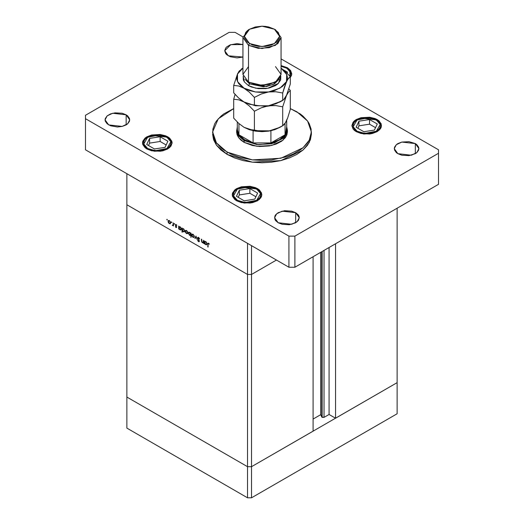 <?xml version="1.0" encoding="UTF-8"?>
<svg xmlns="http://www.w3.org/2000/svg" width="524" height="524" viewBox="0 0 524 524"><rect width="100%" height="100%" fill="white"/><g stroke="black" fill="none" stroke-linecap="round" stroke-linejoin="round"><path stroke-width="0.79" d="M397.113 382.664L251.533 466.714L247.544 466.714L126.887 397.054L126.887 428.141L126.887 204.766L126.887 397.054L247.544 466.714L126.887 397.054L247.544 466.714L247.544 497.8L126.887 428.141L247.544 497.8L247.544 274.425L126.887 204.766L247.544 274.425L126.887 204.766L247.544 274.425L247.544 466.714L251.533 466.714L247.544 466.714L251.533 466.714L251.533 497.8L247.544 497.8L251.533 497.8L251.533 274.425L247.544 274.425L247.544 243.339L126.887 173.68L126.887 204.766L126.887 173.68L247.544 243.339L247.544 274.425L251.533 274.425L276.456 260.035L251.533 274.425L247.544 274.425L251.533 274.425L276.456 260.035L251.533 274.425L251.533 245.645L251.533 466.714L397.113 382.664L397.113 413.75L251.533 497.8L397.113 413.75L397.113 382.664L335.537 418.211L335.537 243.771L335.537 418.211L329.059 414.471L324.002 417.386L322.142 417.386L322.142 251.507L322.142 417.386L321.802 417.045L324.002 417.386L324.002 250.433L324.002 417.386L329.059 414.471L329.059 247.511L329.059 414.471L335.537 418.211L397.113 382.664L397.113 208.225L397.113 382.664M321.802 251.703L321.802 417.045L320.708 414.681L313.103 419.076L320.708 414.681L320.708 252.332L320.708 414.681L321.802 417.045L321.802 251.703M313.103 431.16L251.533 466.714L313.103 431.16L313.103 256.727L313.103 431.16M203.338 240.274L203.653 243.398L203.338 242.691L202.113 242.527L201.445 241.21L201.419 239.16L201.799 241.564L202.428 242.383L203.273 242.173L203.338 240.274L203.063 242.429L202.428 242.383L201.766 241.42L201.733 239.344L201.419 239.16L201.419 240.667L202.369 242.71L203.338 242.691L203.653 243.398L203.338 240.274M197.568 237.929L198.38 237.32L199.539 238.682L199.33 238.944L198.439 237.765L197.889 238.034L199.323 240.745L199.153 241.728L198.399 241.544L197.613 240.418L198.675 241.289L199.094 241.027L197.568 237.929L199.094 241.027L198.576 241.243L197.613 240.418L198.544 241.636L199.172 241.715L199.402 241.191L197.882 238.112L198.563 237.824L199.631 238.905L198.563 237.411L197.849 237.339L197.568 237.929L198.511 237.385L197.568 237.929M196.002 236.036L197.214 239.678L196.028 236.848L195.177 238.505L194.843 238.309L196.002 236.036L194.843 238.309L195.177 238.505L196.028 236.848L197.214 239.678L196.002 236.036M194.345 236.547L193.795 237.483L192.753 237.13L191.843 235.793L191.928 234.3L193.159 234.346L194.253 235.905L193.029 234.267L192.105 234.156L191.705 235.021L192.059 236.272L193.029 237.313L193.998 237.392L194.345 236.547M187.861 232.8L187.31 233.737L186.007 233.141L185.306 231.89L185.444 230.553L186.668 230.599L187.762 232.158L186.537 230.521L185.62 230.409L185.221 231.274L185.568 232.525L186.537 233.566L187.513 233.645L187.861 232.8M178.998 228.621L178.998 229.165L178.691 228.988L178.691 226.041L178.998 226.728L180.551 227.18L181.369 228.916L180.773 229.99L179.588 229.479L178.998 228.621L180.033 229.813L180.99 229.905L181.369 229.073L180.04 226.768L178.998 226.728L178.691 226.041L178.691 228.988L178.998 229.165L178.998 228.621M167.077 219.287L167.241 219.995L166.789 219.523L167.077 219.287L167.28 219.975L167.077 219.287M170.68 222.883L170.13 223.82L168.826 223.224L168.125 221.966L168.256 220.637L169.488 220.683L170.582 222.242L169.357 220.604L168.44 220.493L168.04 221.357L168.387 222.608L169.357 223.65L170.274 223.761L170.68 222.883M171.597 221.894L171.761 222.602L171.309 222.13L171.597 221.894L171.302 222.065L171.8 222.589L171.597 221.894L171.302 222.065L171.597 221.894M173.182 222.864L173.496 225.988L173.182 225.372L172.291 225.241L173.097 224.927L173.182 222.864L173.13 224.829L172.291 225.241L173.182 225.372L173.496 225.988L173.182 222.864M174.413 223.519L174.577 224.233L174.145 223.833L174.413 223.519L174.623 224.213L174.413 223.519M176.719 227.128L176.202 227.593L175.422 226.735L176.405 226.964L175.442 225.32L175.592 224.442L176.857 225.327L175.691 225.045L176.719 227.128L175.691 225.091L176.857 225.327L176.123 224.508L175.376 224.927L176.405 226.964L175.422 226.735L176.077 227.527L176.719 227.128M182.313 230.508L182.313 232.263L181.998 232.086L181.998 227.953L182.313 228.641L183.865 229.086L184.677 230.829L184.081 231.903L182.758 231.228L182.313 230.508L183.341 231.726L184.304 231.818L184.684 230.979L183.354 228.68L182.313 228.641L181.998 227.953L181.998 232.086L182.313 232.263L182.313 230.508M190.769 233.56L190.769 233.016L191.083 233.193L191.083 237.326L190.769 235.427L189.465 235.237L188.417 233.429L188.954 232.204L190.448 233.01L190.769 233.56L189.74 232.368L188.778 232.276L188.398 233.114L189.727 235.414L190.769 235.427L191.083 237.326L191.083 233.193L190.769 233.016L190.769 233.56M204.681 243.45L204.681 243.994L204.373 243.811L204.373 240.87L204.681 241.557L206.233 242.003L207.052 243.745L206.456 244.819L205.133 244.158L204.681 243.45L205.716 244.643L206.679 244.734L207.052 243.896L205.722 241.597L204.681 241.557L204.373 240.87L204.373 243.811L204.681 243.994L204.681 243.45M208.565 243.601L208.113 243.798L208.087 247.04L207.884 243.247L208.585 243.195L209.43 244.151L208.015 243.116L207.773 246.863L208.087 247.04L208.087 244.361L208.565 243.601M169.743 223.427L169.357 223.65L170.071 223.355L169.357 223.29L168.355 221.534L168.643 220.879L169.645 220.801L169.35 220.958L170.647 222.536L170.071 223.355L170.346 222.458L169.743 221.272L168.8 220.827L168.04 221.357L168.427 221.135L168.577 222.405L169.743 223.427M173.496 225.628L173.182 225.805L173.496 225.628M173.496 225.196L173.182 225.372L173.496 225.196M173.496 224.96L172.56 225.503L173.496 224.96M173.496 224.619L173.13 224.829L173.496 224.619M173.496 223.669L173.182 223.853L173.496 223.669M176.123 224.508L175.376 224.927L176.116 224.501M178.998 228.805L178.691 228.988L178.998 228.805M180.42 229.591L180.033 229.813L180.754 229.538L180.027 229.447L178.998 227.685L179.28 227.043L180.315 226.958L180.033 227.128L181.343 228.719L180.76 229.532L180.754 227.881L179.3 227.03L179.123 228.333L180.42 229.591M182.313 231.903L181.998 232.086L182.313 231.903M183.728 231.503L184.658 230.632L184.075 231.444L183.341 231.359L182.313 229.597L182.588 228.955L183.629 228.87L183.341 229.04L184.265 230.226L183.544 229.171L182.614 228.942L182.496 230.39L183.728 231.503M186.93 233.344L186.537 233.566L187.251 233.272L186.537 233.206L185.535 231.457L185.823 230.802L186.826 230.717L186.531 230.881L187.828 232.453L187.251 233.272L187.527 232.381L186.924 231.189L185.981 230.743L185.221 231.274L185.607 231.051L185.909 232.591L186.93 233.344M191.083 236.966L190.769 237.149L191.083 236.966M191.083 235.243L190.769 235.427L191.083 235.243M190.107 235.191L189.727 235.414L190.107 235.191M188.797 232.885L188.398 233.114L188.797 232.885M189.74 232.735L190.769 234.49L191.083 234.313L190.494 235.138L189.734 235.053L188.712 233.291L189.007 232.649L190.029 232.564L188.869 232.767L188.791 233.789L190.31 235.197L190.697 233.999L189.74 232.735M193.415 237.09L193.029 237.313L193.742 237.018L193.029 236.953L192.02 235.197L192.315 234.549L193.317 234.464L193.015 234.628L194.319 236.2L193.736 237.018L194.018 236.127L193.415 234.935L192.465 234.49L191.705 235.021L192.098 234.798L192.315 236.193L193.415 237.09M195.465 237.948L194.843 238.309L195.465 237.948M198.878 237.647L198.563 237.824L198.878 237.647M199.402 241.145L198.544 241.636L199.402 241.145M203.653 243.038L203.338 243.221L203.653 243.038M203.653 242.507L203.338 242.691L203.653 242.507M202.742 242.494L202.369 242.71L202.742 242.494M201.733 240.483L201.419 240.667L201.733 240.483M203.653 241.892L203.292 242.101L203.653 241.892M203.653 241.158L203.338 241.341L203.653 241.158M204.681 243.634L204.373 243.811L204.681 243.634M206.102 244.42L207.026 243.549L206.443 244.361L205.709 244.276L204.681 242.514L204.963 241.872L206.004 241.787L205.716 241.957L206.633 243.143L205.912 242.088L204.982 241.859L204.805 243.162L206.102 244.42M208.087 246.68L207.773 246.863L208.087 246.68M208.094 243.955L207.773 244.138L208.094 243.955M227.102 154.397L252.372 162.191L280.89 160.573L303.036 150.08L309.232 142.515L311.354 134.249L310.404 139.803L307.601 145.148L303.036 150.08L296.898 154.397L289.418 157.94L280.89 160.573L271.629 162.191L262 162.741L252.372 162.191L243.11 160.573L234.582 157.94L227.102 154.397L220.964 150.08L216.399 145.148L213.596 139.803L212.646 134.249L216.399 145.148L227.102 154.397L227.102 152.091L227.102 154.397M296.898 111.795L307.601 121.037L311.354 131.943L309.232 140.216L303.036 147.775L280.89 158.268L252.372 159.892L227.102 152.091L216.399 142.849L212.646 131.943L218.22 118.784L233.691 108.599L223.846 113.865L220.964 116.112L216.399 121.037L214.768 123.671L212.882 129.153L212.882 134.733L213.596 137.504L216.399 142.849L220.964 147.775L223.846 150.021L230.691 153.971L238.734 157.076L252.372 159.892L262 160.436L271.629 159.892L285.266 157.076L293.309 153.971L300.154 150.021L303.036 147.775L307.601 142.849L309.232 140.216L311.118 134.733L311.118 129.153L309.232 123.671L307.601 121.037L303.036 116.112L300.154 113.865L290.309 108.599L296.898 111.795M108.691 124.889L105.075 119.852L107.158 115.896L112.693 113.269L126.14 114.815L126.14 124.889L122.138 126.435L117.415 126.978L110.557 125.78L107.158 123.815L105.311 121.24L105.075 119.852L105.311 118.463L107.158 115.896L110.557 113.931L115.005 112.87L122.138 113.269L126.14 114.815L127.673 115.896L129.52 118.463L129.52 121.24L127.673 123.815L126.14 124.889L126.14 114.815L129.756 119.852L127.673 123.815L122.138 126.435L108.691 124.889M356.228 131.655L351.892 125.609L354.388 120.861L361.036 117.71L369.59 117.225L377.169 119.564L377.169 120.107L377.169 119.564L379.009 120.861L381.223 123.946L381.223 127.28L380.378 128.884L377.169 131.655L372.368 133.509L369.59 133.993L361.036 133.509L356.228 131.655L354.388 130.358L353.019 128.884L351.892 125.609L353.019 122.341L354.388 120.861L356.228 119.564L361.036 117.71L369.59 117.225L374.929 118.503L377.169 119.564L381.505 125.609L379.009 130.358L372.368 133.509L363.813 133.993L356.228 131.655M236.573 200.738L232.237 194.692L234.732 189.943L241.374 186.793L249.928 186.308L257.513 188.647L257.513 189.19L257.513 188.647L259.354 189.943L261.568 193.029L261.568 196.362L260.723 197.967L257.513 200.738L252.712 202.592L249.928 203.076L241.374 202.592L236.573 200.738L234.732 199.441L232.518 196.362L232.237 194.692L232.518 193.029L234.732 189.943L236.573 188.647L241.374 186.793L249.928 186.308L255.267 187.585L257.513 188.647L261.849 194.692L259.354 199.441L252.712 202.592L244.151 203.076L236.573 200.738M146.831 148.927L142.495 142.882L144.991 138.133L151.632 134.982L160.187 134.498L167.772 136.836L167.772 137.38L167.772 136.836L169.612 138.133L171.82 141.211L172.108 142.882L170.981 146.15L167.772 148.927L162.964 150.781L160.187 151.266L151.632 150.781L146.831 148.927L144.991 147.63L142.777 144.552L142.495 142.882L142.777 141.211L144.991 138.133L146.831 136.836L151.632 134.982L160.187 134.498L165.525 135.775L167.772 136.836L172.108 142.882L169.612 147.63L162.964 150.781L154.41 151.266L146.831 148.927M281.034 65.579L287.427 67.753L287.427 68.297L287.427 67.753L290.637 70.524L291.763 73.799L291.482 75.469L290.309 77.493L291.763 73.799L287.427 67.753L281.034 65.579M397.86 153.676L394.245 148.639L396.327 144.683L401.862 142.056L415.309 143.602L415.309 153.676L408.995 155.628L401.862 155.222L397.86 153.676L396.327 152.595L394.48 150.028L394.48 147.251L396.327 144.683L397.86 143.602L401.862 142.056L408.995 141.65L415.309 143.602L416.842 144.683L418.689 147.251L418.689 150.028L416.842 152.595L415.309 153.676L415.309 143.602L418.925 148.639L416.842 152.595L411.307 155.222L397.86 153.676M278.205 222.759L274.589 217.722L276.672 213.766L282.207 211.139L295.654 212.685L295.654 222.759L289.333 224.711L282.207 224.305L278.205 222.759L275.526 220.447L274.825 219.111L274.825 216.333L275.526 214.997L278.205 212.685L284.519 210.733L291.652 211.139L295.654 212.685L298.326 214.997L299.027 216.333L299.269 217.722L298.326 220.447L295.654 222.759L295.654 212.685L299.269 217.722L297.187 221.678L291.652 224.305L278.205 222.759M228.346 55.806L224.731 50.769L230.763 44.645L242.966 44.514L237.071 43.649L230.219 44.848L226.813 46.813L225.674 48.044L224.731 50.769L225.674 53.494L226.813 54.725L230.219 56.697L237.071 57.895L242.966 57.031L228.346 55.806M285.023 124.509L285.023 134.773L279.449 139.718L270.888 142.934L253.112 142.934L244.551 139.718L244.053 142.305L252.286 145.482L259.511 146.53L269.369 145.967L276.102 144.126L281.624 141.238L285.449 137.55L286.897 134.799L287.381 131.943L283.104 140.085L271.714 145.482L257.048 146.314L244.053 142.305L238.551 137.55L236.619 131.943L237.32 126.788L237.569 134.19L244.053 140.576L258.529 144.735L274.412 143L285.259 136.083L286.68 126.788L287.381 130.214L283.104 138.356L271.714 143.753L257.048 144.591L244.053 140.576L244.053 142.305L240.896 140.085L238.551 137.55L237.103 134.799L236.619 131.943M229.093 32.35L85.504 115.247L85.504 118.699L288.921 236.141L294.907 236.141L438.496 153.244L438.496 149.792L281.034 58.885L438.496 149.792L438.496 184.33L294.907 267.233L438.496 184.33L438.496 153.244L294.907 236.141L294.907 267.233L288.921 267.233L294.907 267.233L294.907 236.141L288.921 236.141L288.921 267.233L85.504 149.792L288.921 267.233L288.921 236.141L85.504 118.699L85.504 149.792L85.504 115.247L229.093 32.35L235.079 32.35L229.093 32.35M242.992 36.916L235.079 32.35L242.992 36.916M212.685 133.096L212.646 131.943M166.973 137.295L170.844 141.762L166.973 148.469L155.366 150.702L147.63 148.469L147.067 149.058L147.63 148.469L145.927 147.27L143.884 144.421L143.884 141.342L144.663 139.862L145.927 138.493L149.7 136.312L157.298 134.982L164.903 136.312L168.676 138.493L169.94 139.862L170.719 141.342L170.719 144.421L168.676 147.27L166.973 148.469L162.538 150.178L157.298 150.781L149.7 149.445L147.63 148.469L143.759 143.995L147.63 137.295L159.237 135.061L166.973 137.295M172.088 143.327L171.341 140.897L167.536 137.242L172.088 143.34M167.857 141.251L160.128 136.784L149.576 138.421L146.746 144.513L154.469 148.973L165.027 147.342L167.857 141.251L165.027 147.342L154.469 148.973L146.746 144.513L149.576 138.421L149.576 143.118L148.462 145.508L149.576 143.118L149.576 138.421L160.128 136.784L160.128 141.487L149.576 143.118L160.128 141.487L160.128 136.784L167.857 141.251M166.134 144.952L160.128 141.487L166.134 144.952M256.714 189.112L260.585 193.579L256.714 200.279L245.108 202.513L237.372 200.279L236.809 200.869L237.372 200.279L234.405 197.718L233.625 196.231L233.625 193.153L234.405 191.673L235.669 190.304L239.442 188.129L244.374 186.95L252.28 187.396L254.644 188.129L258.417 190.304L260.461 193.153L260.461 196.231L259.681 197.718L256.714 200.279L254.644 201.262L249.712 202.441L241.806 201.989L237.372 200.279L233.501 195.812L237.372 189.112L248.979 186.878L256.714 189.112M261.83 195.138L261.083 192.714L257.277 189.053L261.83 195.157M257.598 193.061L249.869 188.601L239.317 190.232L236.488 196.33L244.217 200.79L254.769 199.153L257.598 193.061L254.769 199.153L244.217 200.79L236.488 196.33L239.317 190.232L239.317 194.928L238.204 197.319L239.317 194.928L239.317 190.232L249.869 188.601L249.869 193.297L239.317 194.928L249.869 193.297L249.869 188.601L257.598 193.061M255.882 196.769L249.869 193.297L255.882 196.769M286.628 68.212L289.923 71.284L289.962 76.249L290.637 73.799L289.595 70.779L286.628 68.212L287.191 68.159L281.034 66.26L286.628 68.212M287.427 68.677L291.744 74.257L290.997 71.814L287.427 68.677M287.512 72.168L283.176 69.659L287.512 72.168L287.06 73.137L287.512 72.168M376.37 120.029L380.241 124.496L376.37 131.197L364.763 133.43L357.027 131.197L356.464 131.786L357.027 131.197L354.06 128.635L353.281 127.149L353.281 124.07L354.06 122.59L355.324 121.221L359.097 119.046L364.029 117.867L371.935 118.313L374.3 119.046L378.073 121.221L380.116 124.07L380.116 127.149L379.337 128.635L376.37 131.197L374.3 132.179L369.368 133.358L361.462 132.906L357.027 131.197L353.156 126.729L357.027 120.029L368.634 117.795L376.37 120.029M381.485 126.055L380.745 123.631L376.933 119.97L381.485 126.074M377.254 123.978L369.531 119.518L358.973 121.149L356.143 127.247L363.872 131.707L374.424 130.07L377.254 123.978L374.424 130.07L363.872 131.707L356.143 127.247L358.973 121.149L358.973 125.845L357.866 128.236L358.973 125.845L358.973 121.149L369.531 119.518L369.531 124.214L358.973 125.845L369.531 124.214L369.531 119.518L377.254 123.978M375.538 127.686L369.531 124.214L375.538 127.686M286.68 120.415L286.68 129.638L285.023 134.773L285.023 123.461L285.023 134.773L270.888 142.934L275.46 141.585L279.449 139.718L282.685 137.412L285.023 134.773L270.888 142.934L270.888 130.843L253.085 130.699L253.112 142.934L238.977 134.773L241.315 137.412L244.551 139.718L248.54 141.585L253.112 142.934L238.977 134.773L238.977 124.509M237.32 122.046L237.32 129.638L238.977 134.773L244.551 139.718L244.053 140.576L238.551 135.827L236.619 130.214M238.977 134.773L238.977 123.599L238.977 134.773M270.888 130.843L270.888 142.934L253.112 142.934L253.112 130.843L270.888 130.843M242.966 37.532L242.966 74.375L248.54 82.144L262 85.7L275.46 82.144L262 85.366L248.54 82.144L258.286 85.15L269.284 84.528L277.831 80.48L281.034 74.375L281.034 37.532L277.831 43.636L269.284 47.684L258.286 48.306L248.54 45.3L262 48.522L275.46 45.3L281.034 37.532L275.46 29.757L274.465 29.18L279.626 36.379L274.465 43.571L262 46.551L249.535 43.571L248.54 45.3L248.54 82.144L248.54 45.3L242.966 37.532L249.057 29.468M275.46 66.6L281.034 74.375L275.46 82.144M249.535 29.18L248.54 29.757L242.966 37.532L248.54 45.3L249.535 43.571L244.374 36.379L249.535 29.18L262 26.2L274.465 29.18L268.747 26.973L265.439 26.396L262 26.2L255.254 26.973L249.535 29.18L247.341 30.726L245.717 32.481L244.374 36.379L244.715 38.363L247.341 42.031L252.208 44.841L258.561 46.361L265.439 46.361L271.792 44.841L276.659 42.031L279.285 38.363L279.626 36.379L278.283 32.481L274.465 29.18L275.46 29.757L281.034 37.532M249.535 83.873L248.54 85.602L244.354 81.947L243.202 76.098L243.326 79.969L244.413 82.032L248.54 85.602L249.535 83.873L266.598 86.499L274.504 83.847L279.05 79.268L273.233 84.521L263.507 86.814L249.535 83.873L249.535 82.72L249.535 83.873L244.95 79.268L249.535 83.873M274.943 82.432L262.347 85.7L248.54 82.144L242.966 74.375L248.54 66.6M243.955 127.28L249.306 129.664L255.43 131.131L262 131.629L268.57 131.131L261.299 131.36L254.415 130.116L254.415 111.193L261.253 107.833L264.849 106.614L272.231 105.462L275.84 105.566L282.724 106.817L282.724 125.734L275.886 129.094L268.57 131.131L279.947 127.339L282.724 125.734L282.724 106.817L286.517 95.44L288.469 92.132L290.309 90.469L290.309 109.392L287.512 118.385L285.534 122.655L283.628 125.079L279.351 127.548L272.29 130.319L268.57 131.131L261.299 131.36L249.378 129.52L244.053 127.339L238.715 123.363L233.691 118.149L233.691 99.233L233.691 118.149L238.715 123.363L244.053 127.339L255.43 131.131L268.57 131.131L274.694 129.664L279.947 127.339M285.449 122.583L287.512 118.385L290.309 109.392L290.309 90.469L288.921 88.91L290.309 90.469L288.469 92.132L283.628 99.743L275.886 103.765L268.57 105.802L275.84 105.566L282.724 106.817L286.517 95.44L284.571 98.741L282.724 100.405L282.724 92.997L287.165 79.74L287.381 77.827L287.165 75.915L285.449 72.22L281.034 68.133L286.713 74.48L286.517 81.62L279.947 88.189L268.57 91.982L274.694 90.521L282.135 86.748L285.449 83.434L288.469 78.318L290.309 76.655L285.279 71.434L281.034 68.133L285.279 71.434L290.309 76.655L290.309 84.056L286.517 95.44L290.309 84.056L290.309 76.655L287.499 79.733L284.558 86.748L282.724 92.997L282.724 100.405L275.886 103.765L268.57 105.802L255.43 105.802L244.053 102.01L249.385 105.986L254.415 111.193L254.415 130.116L249.378 129.52L243.896 127.247M280.969 101.381L268.57 105.802L264.908 106.136L257.795 105.553L249.378 104.191L238.721 99.822L233.691 99.233L235.079 94.379L233.691 99.233L238.721 99.822L243.955 101.951L249.385 105.986L254.415 111.193L261.253 107.833L268.57 105.802L264.908 106.136L257.795 105.553L249.378 104.191L244.053 102.01L255.43 105.802L268.57 105.802L279.947 102.01L282.724 100.405M287.165 118.889L285.534 122.655L282.724 125.734M236.16 95.532L233.691 92.82L233.691 85.412L238.721 86.008L249.306 90.521L255.43 91.982L262 92.479L268.57 91.982L255.43 91.982L244.053 88.189L237.483 81.62L237.483 74.035L236.835 75.915L236.835 79.74L238.551 83.434L241.865 86.748L249.385 92.165L254.415 97.379L261.253 94.019L268.57 91.982L275.84 91.752L282.724 92.997L275.84 91.752L272.231 91.648L268.57 91.982L261.253 94.019L254.415 97.379L254.415 104.78L254.415 97.379L249.385 92.165L244.053 88.189L241.354 86.866L238.721 86.008L233.691 85.412L233.691 92.82L238.715 98.027L236.16 95.532M241.341 100.208L238.715 98.027L244.053 102.01L241.341 100.208M242.966 68.133L240.018 70.498L237.483 74.035L233.691 85.412L237.483 74.035L242.966 68.133M280.798 76.098L280.674 79.969L277.831 83.932L275.46 85.602L269.284 87.98L265.714 88.608L258.286 88.608L251.422 86.964L248.54 85.602L255.863 88.228L267.712 88.314L278.499 83.309L280.798 76.098M237.981 73.019L237.483 74.035L237.981 73.019M239.442 70.714L238.479 72.122L239.442 70.714M241.276 69.07L242.966 68.094M249.535 82.72L248.54 82.144M168.643 220.879L169.239 220.538M170.071 223.355L170.673 223.008M172.927 225.182L173.496 224.848M176.3 227.187L176.706 226.951M175.809 224.842L176.247 224.586M179.28 227.043L179.889 226.689M180.76 229.532L181.369 229.184M182.588 228.949L183.197 228.602M184.075 231.444L184.677 231.091M185.823 230.802L186.42 230.455M187.251 233.272L187.854 232.925M190.494 235.132L191.083 234.798M189.007 232.649L189.609 232.302M192.315 234.549L192.904 234.202M193.736 237.018L194.345 236.671M198.046 237.758L198.603 237.438M198.969 241.295L199.395 241.053M203.063 242.429L203.653 242.088M204.963 241.865L205.572 241.518M206.443 244.361L207.052 244.007M208.244 243.568L208.729 243.293M311.354 134.249L311.354 131.943M167.536 137.242L151.999 135.362L145.41 138.375L142.515 143.327M257.277 189.053L241.741 187.173L235.152 190.192L232.256 195.138M287.191 68.159L281.034 66.037M376.933 119.97L361.396 118.09L354.807 121.11L351.912 126.055M287.381 131.943L287.381 130.214M275.46 29.757L274.465 29.18"/></g></svg>
